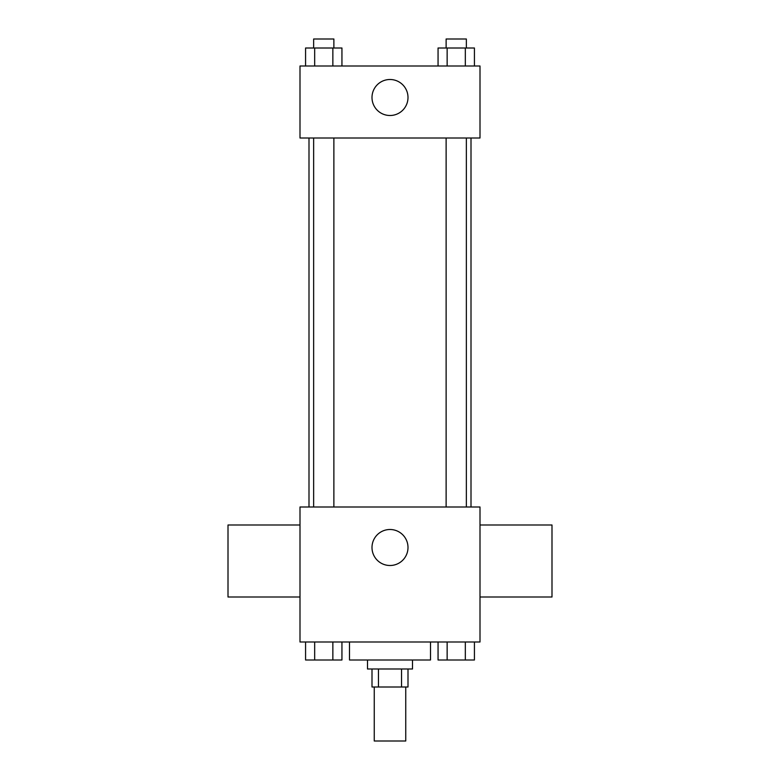<?xml version="1.0" encoding="UTF-8"?>
<svg xmlns="http://www.w3.org/2000/svg" width="780" height="780" viewBox="0 0 780 780"><rect width="100%" height="100%" fill="white"/><g stroke="black" fill="none" stroke-linecap="round" stroke-linejoin="round"><path stroke-width="1.17" d="M374.254 687.005L374.254 741L405.746 741L405.746 687.005M401.544 668.996L401.544 687.005L372.002 687.005L372.002 668.996M401.544 687.005L407.998 687.005L407.998 668.996M412.503 659.997L412.503 668.996L367.497 668.996L367.497 659.997M378.456 668.996L378.456 687.005M349.498 641.999L349.498 659.997L430.502 659.997L430.502 641.999M480.002 641.999L299.998 641.999L299.998 507L480.002 507L480.002 641.999M407.998 547.501A17.998 17.998 0 0 1 381.001 563.092A17.998 17.998 0 0 1 381.001 531.911A17.998 17.998 0 0 1 407.998 547.501M480.002 597.002L551.996 597.002L551.996 524.999L480.002 524.999M299.998 524.999L228.004 524.999L228.004 597.002L299.998 597.002M471.003 138.001L471.003 507M446.121 507L446.121 138.001M333.879 138.001L333.879 507M480.002 138.001L299.998 138.001L299.998 65.998L480.002 65.998L480.002 138.001M407.998 97.5A17.998 17.998 0 0 1 381.001 113.09A17.998 17.998 0 0 1 381.001 81.91A17.998 17.998 0 0 1 407.998 97.5M474.425 65.998L474.425 47.999L438.058 47.999L438.058 65.998M465.328 47.999L465.328 65.998M447.145 47.999L447.145 65.998M446.121 47.999L446.121 39L466.352 39L466.352 47.999M341.942 65.998L341.942 47.999L305.575 47.999L305.575 65.998M332.855 47.999L332.855 65.998M314.671 47.999L314.671 65.998M313.648 47.999L313.648 39L333.879 39L333.879 47.999M474.425 641.999L474.425 659.997L438.058 659.997L438.058 641.999M465.328 641.999L465.328 659.997M447.145 641.999L447.145 659.997M466.352 659.997L446.121 659.997M341.942 641.999L341.942 659.997L305.575 659.997L305.575 641.999M332.855 641.999L332.855 659.997M314.671 641.999L314.671 659.997M333.879 659.997L313.648 659.997M308.997 138.001L308.997 507M466.352 507L466.352 138.001M313.648 138.001L313.648 507"/></g></svg>
